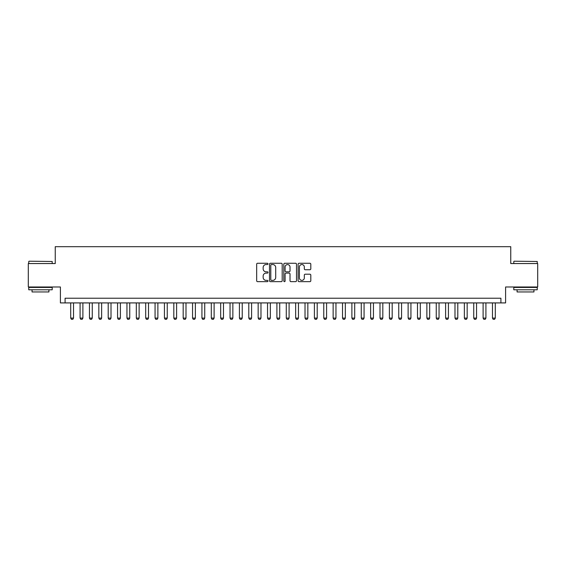 <?xml version="1.0" encoding="UTF-8"?>
<svg xmlns="http://www.w3.org/2000/svg" width="566" height="566" viewBox="0 0 566 566"><rect width="100%" height="100%" fill="white"/><g stroke="black" fill="none" stroke-linecap="round" stroke-linejoin="round"><path stroke-width="0.85" d="M268.001 263.897A0.644 0.644 0 0 0 267.357 263.254L257.587 263.254A0.92 0.92 0 0 0 256.667 264.173L256.667 280.736A0.92 0.92 0 0 0 257.587 281.656L267.357 281.656A0.644 0.644 0 0 0 268.001 281.012A0.644 0.644 0 0 0 267.357 280.368L266.098 280.368A2.943 2.943 0 0 1 263.155 277.425L263.155 276.045A2.943 2.943 0 0 1 266.098 273.102L267.357 273.102A0.644 0.644 0 0 0 268.001 272.458A0.644 0.644 0 0 0 267.357 271.814L266.098 271.814A2.943 2.943 0 0 1 263.155 268.871L263.155 267.485A2.943 2.943 0 0 1 266.098 264.541L267.357 264.541A0.644 0.644 0 0 0 268.001 263.897M309.885 269.741A0.92 0.92 0 0 0 310.805 268.822L310.805 264.173A0.92 0.92 0 0 0 309.885 263.254L299.032 263.254A0.92 0.92 0 0 0 298.112 264.173L298.112 280.736A0.92 0.92 0 0 0 299.032 281.656L309.885 281.656A0.92 0.92 0 0 0 310.805 280.736L310.805 275.126A0.92 0.92 0 0 0 309.885 274.206L305.244 274.206A0.92 0.92 0 0 0 304.324 275.126L304.324 277.906A2.462 2.462 0 0 1 301.862 280.368A2.462 2.462 0 0 1 299.4 277.906L299.4 267.003A2.462 2.462 0 0 1 301.862 264.541A2.462 2.462 0 0 1 304.324 267.003L304.324 268.822A0.92 0.92 0 0 0 305.244 269.741L309.885 269.741M500.91 302.916L505.601 302.916L505.601 286.983L537.7 286.983L537.7 263.551L510.751 263.551L510.751 246.684L55.249 246.684L55.249 263.551L28.3 263.551L28.3 286.983L60.399 286.983L60.399 302.916L500.91 302.916L500.91 298.232L65.09 298.232L65.09 302.916M282.193 264.173A0.92 0.92 0 0 0 281.274 263.254L270.421 263.254A0.92 0.92 0 0 0 269.501 264.173L269.501 280.736A0.92 0.92 0 0 0 270.421 281.656L281.274 281.656A0.92 0.92 0 0 0 282.193 280.736L282.193 264.173M284.726 263.254L295.579 263.254A0.92 0.92 0 0 1 296.499 264.173L296.499 280.736A0.92 0.92 0 0 1 295.579 281.656L290.938 281.656A0.92 0.92 0 0 1 290.018 280.736L290.018 274.022A0.92 0.92 0 0 0 289.092 273.102L286.014 273.102A0.92 0.92 0 0 0 285.094 274.022L285.094 281.012A0.644 0.644 0 0 1 284.45 281.656A0.644 0.644 0 0 1 283.807 281.012L283.807 264.173A0.92 0.92 0 0 1 284.726 263.254M271.432 264.541A0.644 0.644 0 0 0 270.789 265.185L270.789 279.724A0.644 0.644 0 0 0 271.432 280.368L272.762 280.368A2.943 2.943 0 0 0 275.706 277.425L275.706 267.485A2.943 2.943 0 0 0 272.762 264.541L271.432 264.541M290.018 267.053A2.462 2.462 0 0 0 287.556 264.591A2.462 2.462 0 0 0 285.094 267.053L285.094 270.895A0.92 0.92 0 0 0 286.014 271.814L289.092 271.814A0.92 0.92 0 0 0 290.018 270.895L290.018 267.053M70.708 302.916L70.708 318.099L73.523 318.099L73.523 302.916M73.523 318.099L72.823 319.316L71.415 319.316L70.708 318.099M29.05 261.209L52.199 261.492L29.05 261.209M40.483 289.792L28.767 289.792L28.767 287.45L52.199 287.45L52.199 289.792L40.483 289.792M48.917 289.792L48.917 291.95L32.05 291.95L32.05 289.792M514.084 261.209L537.233 261.492L514.084 261.209M525.517 289.792L513.801 289.792L513.801 287.45L537.233 287.45L537.233 289.792L525.517 289.792M533.95 289.792L533.95 291.95L517.083 291.95L517.083 289.792M80.082 302.916L80.082 318.099L82.898 318.099L82.898 302.916M82.898 318.099L82.19 319.316L80.789 319.316L80.082 318.099M89.456 302.916L89.456 318.099L92.265 318.099L92.265 302.916M92.265 318.099L91.565 319.316L90.157 319.316L89.456 318.099M98.831 302.916L98.831 318.099L101.639 318.099L101.639 302.916M101.639 318.099L100.939 319.316L99.531 319.316L98.831 318.099M108.198 302.916L108.198 318.099L111.014 318.099L111.014 302.916M111.014 318.099L110.313 319.316L108.905 319.316L108.198 318.099M117.572 302.916L117.572 318.099L120.388 318.099L120.388 302.916M120.388 318.099L119.681 319.316L118.28 319.316L117.572 318.099M126.947 302.916L126.947 318.099L129.756 318.099L129.756 302.916M129.756 318.099L129.055 319.316L127.647 319.316L126.947 318.099M136.321 302.916L136.321 318.099L139.13 318.099L139.13 302.916M139.13 318.099L138.429 319.316L137.022 319.316L136.321 318.099M145.688 302.916L145.688 318.099L148.504 318.099L148.504 302.916M148.504 318.099L147.804 319.316L146.396 319.316L145.688 318.099M155.063 302.916L155.063 318.099L157.879 318.099L157.879 302.916M157.879 318.099L157.171 319.316L155.77 319.316L155.063 318.099M164.437 302.916L164.437 318.099L167.246 318.099L167.246 302.916M167.246 318.099L166.546 319.316L165.138 319.316L164.437 318.099M173.812 302.916L173.812 318.099L176.62 318.099L176.62 302.916M176.62 318.099L175.92 319.316L174.512 319.316L173.812 318.099M183.179 302.916L183.179 318.099L185.995 318.099L185.995 302.916M185.995 318.099L185.294 319.316L183.886 319.316L183.179 318.099M192.553 302.916L192.553 318.099L195.369 318.099L195.369 302.916M195.369 318.099L194.662 319.316L193.261 319.316L192.553 318.099M201.928 302.916L201.928 318.099L204.736 318.099L204.736 302.916M204.736 318.099L204.036 319.316L202.628 319.316L201.928 318.099M211.302 302.916L211.302 318.099L214.111 318.099L214.111 302.916M214.111 318.099L213.41 319.316L212.002 319.316L211.302 318.099M220.669 302.916L220.669 318.099L223.485 318.099L223.485 302.916M223.485 318.099L222.785 319.316L221.377 319.316L220.669 318.099M230.044 302.916L230.044 318.099L232.859 318.099L232.859 302.916M232.859 318.099L232.152 319.316L230.751 319.316L230.044 318.099M239.418 302.916L239.418 318.099L242.227 318.099L242.227 302.916M242.227 318.099L241.526 319.316L240.118 319.316L239.418 318.099M248.792 302.916L248.792 318.099L251.601 318.099L251.601 302.916M251.601 318.099L250.901 319.316L249.493 319.316L248.792 318.099M258.16 302.916L258.16 318.099L260.976 318.099L260.976 302.916M260.976 318.099L260.268 319.316L258.867 319.316L258.16 318.099M267.534 302.916L267.534 318.099L270.35 318.099L270.35 302.916M270.35 318.099L269.642 319.316L268.242 319.316L267.534 318.099M276.908 302.916L276.908 318.099L279.717 318.099L279.717 302.916M279.717 318.099L279.017 319.316L277.609 319.316L276.908 318.099M286.283 302.916L286.283 318.099L289.092 318.099L289.092 302.916M289.092 318.099L288.391 319.316L286.983 319.316L286.283 318.099M295.65 302.916L295.65 318.099L298.466 318.099L298.466 302.916M298.466 318.099L297.758 319.316L296.358 319.316L295.65 318.099M305.024 302.916L305.024 318.099L307.84 318.099L307.84 302.916M307.84 318.099L307.133 319.316L305.732 319.316L305.024 318.099M314.399 302.916L314.399 318.099L317.208 318.099L317.208 302.916M317.208 318.099L316.507 319.316L315.099 319.316L314.399 318.099M323.773 302.916L323.773 318.099L326.582 318.099L326.582 302.916M326.582 318.099L325.882 319.316L324.474 319.316L323.773 318.099M333.141 302.916L333.141 318.099L335.956 318.099L335.956 302.916M335.956 318.099L335.249 319.316L333.848 319.316L333.141 318.099M342.515 302.916L342.515 318.099L345.331 318.099L345.331 302.916M345.331 318.099L344.623 319.316L343.215 319.316L342.515 318.099M351.889 302.916L351.889 318.099L354.698 318.099L354.698 302.916M354.698 318.099L353.998 319.316L352.59 319.316L351.889 318.099M361.264 302.916L361.264 318.099L364.072 318.099L364.072 302.916M364.072 318.099L363.372 319.316L361.964 319.316L361.264 318.099M370.631 302.916L370.631 318.099L373.447 318.099L373.447 302.916M373.447 318.099L372.739 319.316L371.338 319.316L370.631 318.099M380.005 302.916L380.005 318.099L382.821 318.099L382.821 302.916M382.821 318.099L382.114 319.316L380.706 319.316L380.005 318.099M389.38 302.916L389.38 318.099L392.188 318.099L392.188 302.916M392.188 318.099L391.488 319.316L390.08 319.316L389.38 318.099M398.754 302.916L398.754 318.099L401.563 318.099L401.563 302.916M401.563 318.099L400.862 319.316L399.455 319.316L398.754 318.099M408.121 302.916L408.121 318.099L410.937 318.099L410.937 302.916M410.937 318.099L410.23 319.316L408.829 319.316L408.121 318.099M417.496 302.916L417.496 318.099L420.312 318.099L420.312 302.916M420.312 318.099L419.604 319.316L418.196 319.316L417.496 318.099M426.87 302.916L426.87 318.099L429.679 318.099L429.679 302.916M429.679 318.099L428.978 319.316L427.571 319.316L426.87 318.099M436.245 302.916L436.245 318.099L439.053 318.099L439.053 302.916M439.053 318.099L438.353 319.316L436.945 319.316L436.245 318.099M445.612 302.916L445.612 318.099L448.428 318.099L448.428 302.916M448.428 318.099L447.72 319.316L446.319 319.316L445.612 318.099M454.986 302.916L454.986 318.099L457.802 318.099L457.802 302.916M457.802 318.099L457.095 319.316L455.687 319.316L454.986 318.099M464.361 302.916L464.361 318.099L467.169 318.099L467.169 302.916M467.169 318.099L466.469 319.316L465.061 319.316L464.361 318.099M473.735 302.916L473.735 318.099L476.544 318.099L476.544 302.916M476.544 318.099L475.843 319.316L474.435 319.316L473.735 318.099M483.102 302.916L483.102 318.099L485.918 318.099L485.918 302.916M485.918 318.099L485.211 319.316L483.81 319.316L483.102 318.099M492.477 302.916L492.477 318.099L495.292 318.099L495.292 302.916M495.292 318.099L494.585 319.316L493.177 319.316L492.477 318.099M28.767 263.551L28.767 261.492M34.109 287.45L34.109 286.983M46.858 287.45L46.858 286.983M52.199 263.551L52.199 261.492M513.801 263.551L513.801 261.492M519.142 287.45L519.142 286.983M531.891 287.45L531.891 286.983M537.233 263.551L537.233 261.492"/></g></svg>
